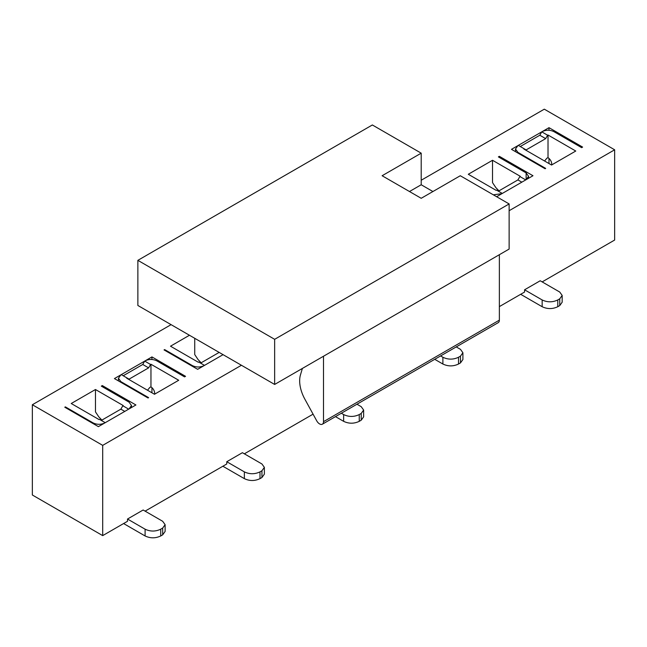 <?xml version="1.0" encoding="UTF-8"?>
<svg xmlns="http://www.w3.org/2000/svg" width="647" height="647" viewBox="0 0 647 647"><rect width="100%" height="100%" fill="white"/><g stroke="black" fill="none" stroke-linecap="round" stroke-linejoin="round"><path stroke-width="0.97" d="M274.651 384.447L274.651 339.319L137.868 260.345L137.868 305.473L274.651 384.447L509.132 249.063L509.132 203.942L274.651 339.319M137.868 260.345L372.348 124.968L421.205 153.169L421.205 184.759L432.924 191.528M421.205 153.169L382.118 175.733L421.205 198.297L460.284 175.733L509.132 203.942M499.363 254.708L499.363 320.144A5.524 3.195 60 0 1 498.23 322.659L322.352 424.206A5.524 3.195 60 0 1 316.723 420.825L304.85 399.15A27.635 15.957 60 0 1 300.054 385.547A27.635 15.957 60 0 1 300.054 376.57A27.635 15.957 60 0 1 300.451 374.953L302.384 368.434M323.5 356.238L323.5 421.674A5.524 3.195 60 0 1 322.368 424.197M421.205 184.759L409.478 191.528M223.061 354.661L197.659 369.324L164.055 349.922L164.637 349.582L192.385 365.604C196.292 367.456 200.198 367.456 204.112 365.604M198.637 361.997L204.501 365.377L200.594 363.121L219.155 352.405M198.249 362.223L170.501 346.202L189.458 335.259M241.428 365.264L102.695 445.362L32.35 404.747L171.083 324.648M102.307 386.704L102.307 385.572L101.328 386.138L129.076 402.159L131.503 405.54L129.076 408.928M102.307 385.572L135.91 404.973L98.393 426.64L64.789 407.23L65.371 406.89L93.119 422.912C97.026 424.772 100.94 424.772 104.846 422.912M124.774 411.403L120.868 409.147L122.825 405.766L128.68 409.147M99.371 419.305L105.235 422.685L101.328 420.429L120.868 409.147M98.983 419.531L71.235 403.51M71.299 403.469L95.465 389.518L123.213 405.54M120.868 382.296L120.868 381.625L148.616 397.646L148.026 397.978L114.422 378.576L151.94 356.918L185.543 376.319L184.565 376.886L156.825 360.864C152.91 359.012 149.004 359.012 145.098 360.864M120.868 381.625L118.441 378.236L120.868 374.856M121.256 374.629L129.076 379.142L148.616 367.86L150.565 364.479L144.71 361.091L142.752 364.479L123.213 375.753M150.961 386.817L150.961 364.253L178.709 380.266L154.544 394.217M154.479 394.258L126.731 378.236M201.168 362.789L198.095 359.603L194.731 354.564L194.731 338.3M164.637 350.262L164.637 349.582M101.902 420.097L98.829 416.911L95.465 411.872L95.465 389.518M65.371 407.57L65.371 406.89M151.94 392.794L151.94 387.602M151.94 359.497L151.94 356.918M148.616 367.86L142.752 364.479M150.961 386.857C153.549 388.79 154.803 391.249 154.714 394.217M542.154 281.898L614.65 240.045L614.65 149.789L509.132 210.712M614.65 149.789L544.305 109.173L421.205 180.246M526.132 172.919L528.559 176.299L526.132 179.688L526.132 172.919L498.384 156.898L499.363 156.331L532.974 175.733L502.096 193.558M502.048 193.59L496.629 196.72M493.321 194.812L501.902 193.671M521.83 182.163L517.923 179.915L519.881 176.526L525.744 179.915M496.435 190.064L502.29 193.445L498.384 191.189L517.923 179.915M496.039 190.291L468.291 174.269L492.456 160.319M498.966 190.857L495.893 187.67L492.521 182.632L492.521 160.278L520.269 176.299M517.923 153.064L517.923 152.385L545.672 168.406L545.089 168.746L511.478 149.336L548.996 127.677L582.607 147.079L581.629 147.645L553.881 131.624C549.974 129.772 546.06 129.772 542.154 131.624M517.923 152.385L515.497 148.996L517.923 145.615M518.32 145.389L526.132 149.902L545.672 138.62L547.629 135.239L541.765 131.851L539.808 135.239L520.269 146.521M547.071 158.167L548.017 157.577L548.017 135.013L575.765 151.026L551.535 165.017L523.787 148.996M150.565 387.035L150.015 387.407M149.902 387.343L147.508 390.238M499.363 157.464L499.363 156.331M548.996 163.554L548.996 158.361M548.996 130.257L548.996 127.677M545.672 138.62L539.808 135.239M548.017 157.617C550.605 159.55 551.859 162.009 551.77 164.977M222.867 466.236L244.364 478.643L244.364 471.873C249.572 474.348 254.781 474.348 259.997 471.873L261.946 470.749L264.372 467.36L261.946 463.98L242.407 452.698L226.773 461.723L226.773 463.98L145.098 511.138M264.372 467.36L264.372 474.13L261.946 477.518L259.997 478.643C254.781 481.117 249.572 481.117 244.364 478.643M123.601 523.544L145.098 535.959L145.098 529.189C150.306 531.656 155.523 531.656 160.731 529.189L162.68 528.057L165.114 524.677L162.68 521.288L143.141 510.006L127.508 519.031L127.508 521.288L102.695 535.619L32.35 495.004L32.35 404.747M165.114 524.677L165.114 531.446L162.68 534.826L160.731 535.959C155.523 538.425 150.306 538.425 145.098 535.959M546.966 158.103L544.564 160.998M520.665 294.304L542.154 306.718L542.154 299.949C547.37 302.424 552.578 302.424 557.787 299.949L559.744 298.817L562.17 295.436L559.744 292.048L540.205 280.766L524.571 289.791L524.571 292.048L499.363 306.605M562.17 295.436L562.17 302.206L559.744 305.586L557.787 306.718C552.578 309.185 547.37 309.185 542.154 306.718M335.478 416.628L343.63 421.334L343.63 414.565C348.838 417.04 354.046 417.04 359.255 414.565L361.212 413.441L363.638 410.052L361.212 406.672L356.966 404.221M363.638 410.052L363.638 416.822L361.212 420.21L359.255 421.334C354.046 423.809 348.838 423.809 343.63 421.334M434.735 359.32L442.888 364.026L442.888 357.257C448.104 359.732 453.312 359.732 458.521 357.257L460.478 356.125L462.904 352.744L460.478 349.356L456.232 346.913M462.904 352.744L462.904 359.514L460.478 362.894L458.521 364.026C453.312 366.501 448.104 366.501 442.888 364.026M102.695 445.362L102.695 535.619M313.075 414.161L244.364 453.822M244.364 471.873L226.773 461.723M145.098 529.189L127.508 519.031M542.154 299.949L524.571 289.791M343.63 414.565L341.341 413.247M442.888 357.257L440.599 355.931M499.363 320.144L323.5 421.674M192.385 365.604L192.385 366.283M93.119 422.912L93.119 423.591M259.997 478.643L259.997 471.873M162.68 528.057L162.68 534.826M160.731 535.959L160.731 529.189M261.946 470.749L261.946 477.518M559.744 298.817L559.744 305.586M557.787 306.718L557.787 299.949M359.255 421.334L359.255 414.565M361.212 413.441L361.212 420.21M458.521 364.026L458.521 357.257M460.478 356.125L460.478 362.894M131.503 405.54L131.503 407.521M118.441 378.236L118.441 380.897M528.559 176.299L528.559 178.281M515.497 148.996L515.497 151.657"/></g></svg>
